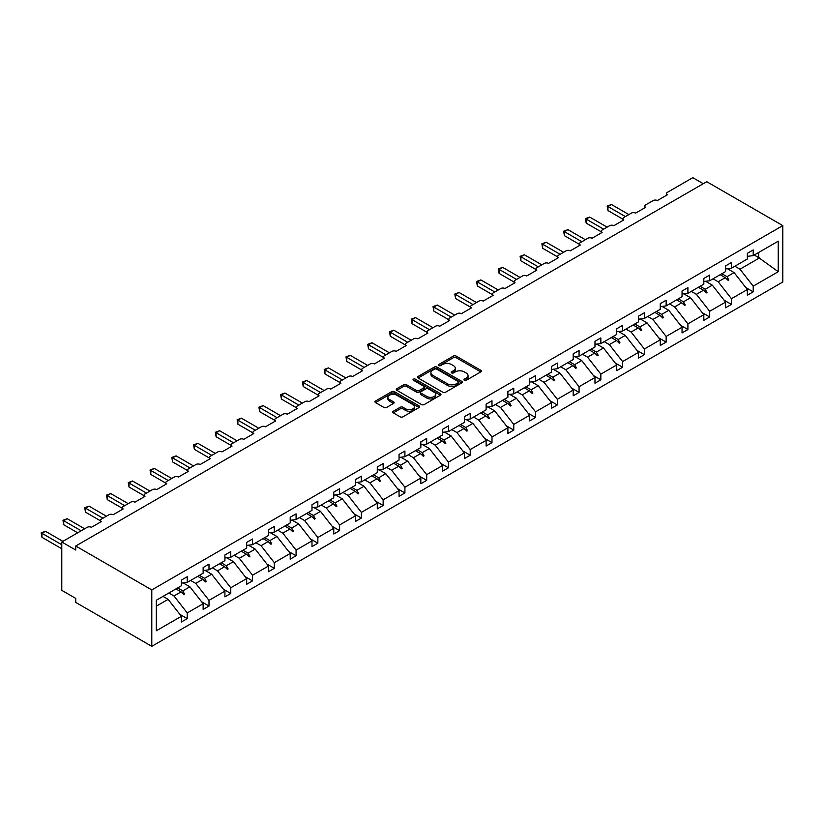 <?xml version="1.0" encoding="UTF-8"?>
<svg xmlns="http://www.w3.org/2000/svg" width="824" height="824" viewBox="0 0 824 824"><rect width="100%" height="100%" fill="white"/><g stroke="black" fill="none" stroke-linecap="round" stroke-linejoin="round"><path stroke-width="1.24" d="M464.334 380.276A1.36 0.783 0 0 0 466.25 380.276L480.804 371.882A1.936 1.123 0 0 0 481.371 371.088A1.936 1.123 0 0 0 480.804 370.295L456.146 356.061A1.936 1.123 0 0 0 453.406 356.061L438.852 364.466A1.36 0.783 0 0 0 438.461 365.022A1.36 0.783 0 0 0 438.852 365.568A1.36 0.783 0 0 0 440.778 365.568L442.653 364.486A6.201 3.574 0 0 1 451.418 364.486L453.478 365.671A6.201 3.574 0 0 1 455.291 368.204A6.201 3.574 0 0 1 453.478 370.728L451.593 371.82A1.36 0.783 0 0 0 451.202 372.376A1.36 0.783 0 0 0 451.593 372.922A1.36 0.783 0 0 0 453.509 372.922L455.394 371.84A6.201 3.574 0 0 1 464.159 371.84L466.219 373.025A6.201 3.574 0 0 1 468.032 375.559A6.201 3.574 0 0 1 466.219 378.082L464.334 379.174A1.36 0.783 0 0 0 463.933 379.73A1.36 0.783 0 0 0 464.334 380.276L464.334 379.174M393.275 411.258A1.936 1.123 0 0 0 392.708 412.052A1.936 1.123 0 0 0 393.275 412.845L400.196 416.831A1.936 1.123 0 0 0 402.936 416.831L419.097 407.499A1.936 1.123 0 0 0 419.663 406.716A1.936 1.123 0 0 0 419.097 405.923L394.438 391.688A1.936 1.123 0 0 0 391.699 391.688L375.538 401.02A1.936 1.123 0 0 0 374.972 401.813A1.936 1.123 0 0 0 375.538 402.596L383.902 407.427A1.936 1.123 0 0 0 386.631 407.427L393.553 403.43A1.936 1.123 0 0 0 394.119 402.637A1.936 1.123 0 0 0 393.553 401.854L389.412 399.455A5.181 2.987 0 0 1 387.888 397.343A5.181 2.987 0 0 1 391.091 394.583A5.181 2.987 0 0 1 396.735 395.232L412.968 404.594A5.181 2.987 0 0 1 414.482 406.716A5.181 2.987 0 0 1 411.289 409.477A5.181 2.987 0 0 1 405.645 408.828L402.936 407.262A1.936 1.123 0 0 0 400.196 407.262L393.275 411.258L393.275 412.845M782.8 225.611L151.791 589.922L151.791 646.325L782.8 282.014L782.8 225.611L706.745 181.702L75.736 546.013L75.736 550.051L61.779 541.986L87.179 527.329A2.956 1.71 180 0 1 91.361 527.329L101.414 521.53A2.956 1.71 0 0 1 100.549 520.315A2.956 1.71 0 0 1 101.414 519.11L108.943 514.763A2.956 1.71 180 0 1 113.135 514.763L123.178 508.954A2.956 1.71 0 0 1 122.312 507.749A2.956 1.71 0 0 1 123.178 506.544L130.717 502.187A2.956 1.71 180 0 1 134.899 502.187L144.952 496.388A2.956 1.71 0 0 1 144.087 495.183A2.956 1.71 0 0 1 144.952 493.978L152.481 489.621A2.956 1.71 180 0 1 156.673 489.621L166.716 483.822A2.956 1.71 0 0 1 165.851 482.617A2.956 1.71 0 0 1 166.716 481.401L174.255 477.055A2.956 1.71 180 0 1 178.437 477.055L188.49 471.256A2.956 1.71 0 0 1 187.625 470.051A2.956 1.71 0 0 1 188.49 468.835L196.019 464.489A2.956 1.71 180 0 1 200.211 464.489L210.254 458.69A2.956 1.71 0 0 1 209.389 457.474A2.956 1.71 0 0 1 210.254 456.269L217.793 451.923A2.956 1.71 180 0 1 221.975 451.923L232.028 446.114A2.956 1.71 0 0 1 231.153 444.909A2.956 1.71 0 0 1 232.028 443.703L239.557 439.347A2.956 1.71 180 0 1 243.75 439.347L253.792 433.548A2.956 1.71 0 0 1 252.927 432.343A2.956 1.71 0 0 1 253.792 431.137L261.332 426.781A2.956 1.71 180 0 1 265.513 426.781L275.566 420.982A2.956 1.71 0 0 1 274.691 419.776A2.956 1.71 0 0 1 275.566 418.561L283.096 414.214A2.956 1.71 180 0 1 287.288 414.214L297.33 408.416A2.956 1.71 0 0 1 296.465 407.211A2.956 1.71 0 0 1 297.33 405.995L304.87 401.649A2.956 1.71 180 0 1 309.052 401.649L319.094 395.85A2.956 1.71 0 0 1 318.229 394.634A2.956 1.71 0 0 1 319.094 393.429L326.634 389.082A2.956 1.71 180 0 1 330.815 389.082L340.868 383.273A2.956 1.71 0 0 1 340.003 382.068A2.956 1.71 0 0 1 340.868 380.863L348.408 376.506A2.956 1.71 180 0 1 352.59 376.506L362.632 370.707A2.956 1.71 0 0 1 361.767 369.502A2.956 1.71 0 0 1 362.632 368.297L370.172 363.94A2.956 1.71 180 0 1 374.353 363.94L384.406 358.141A2.956 1.71 0 0 1 383.541 356.936A2.956 1.71 0 0 1 384.406 355.721L391.936 351.374A2.956 1.71 180 0 1 396.128 351.374L406.17 345.575A2.956 1.71 0 0 1 405.305 344.37A2.956 1.71 0 0 1 406.17 343.155L413.71 338.808A2.956 1.71 180 0 1 417.892 338.808L427.944 333.009A2.956 1.71 0 0 1 427.079 331.794A2.956 1.71 0 0 1 427.944 330.589L435.474 326.242A2.956 1.71 180 0 1 439.666 326.242L449.708 320.443A2.956 1.71 0 0 1 448.843 319.228A2.956 1.71 0 0 1 449.708 318.023L457.248 313.666A2.956 1.71 180 0 1 461.43 313.666L471.483 307.867A2.956 1.71 0 0 1 470.617 306.662A2.956 1.71 0 0 1 471.483 305.457L479.012 301.1A2.956 1.71 180 0 1 483.204 301.1L493.246 295.301A2.956 1.71 0 0 1 492.381 294.096A2.956 1.71 0 0 1 493.246 292.881L500.786 288.534A2.956 1.71 180 0 1 504.968 288.534L515.021 282.735A2.956 1.71 0 0 1 514.145 281.53A2.956 1.71 0 0 1 515.021 280.315L522.55 275.968A2.956 1.71 180 0 1 526.742 275.968L536.784 270.169A2.956 1.71 0 0 1 535.919 268.954A2.956 1.71 0 0 1 536.784 267.748L544.324 263.402A2.956 1.71 180 0 1 548.506 263.402L558.559 257.603A2.956 1.71 0 0 1 557.683 256.388A2.956 1.71 0 0 1 558.559 255.183L566.088 250.826A2.956 1.71 180 0 1 570.28 250.826L580.323 245.027A2.956 1.71 0 0 1 579.457 243.822A2.956 1.71 0 0 1 580.323 242.617L587.862 238.26A2.956 1.71 180 0 1 592.044 238.26L602.097 232.461A2.956 1.71 0 0 1 601.221 231.256A2.956 1.71 0 0 1 602.097 230.04L609.626 225.694A2.956 1.71 180 0 1 613.818 225.694L623.861 219.895A2.956 1.71 0 0 1 622.995 218.69A2.956 1.71 0 0 1 623.861 217.474L631.4 213.128A2.956 1.71 180 0 1 635.582 213.128L645.625 207.329A2.956 1.71 0 0 1 644.759 206.113A2.956 1.71 0 0 1 645.625 204.908L653.164 200.562A2.956 1.71 180 0 1 657.346 200.562L667.399 194.763A2.956 1.71 0 0 1 666.534 193.547A2.956 1.71 0 0 1 667.399 192.342L692.799 177.675L703.263 183.721M151.791 589.922L75.736 546.013M442.797 392.245A1.936 1.123 0 0 0 445.537 392.245L461.697 382.913A1.936 1.123 0 0 0 462.264 382.12A1.936 1.123 0 0 0 461.697 381.327L437.039 367.092A1.936 1.123 0 0 0 434.299 367.092L418.139 376.424A1.936 1.123 0 0 0 417.572 377.217A1.936 1.123 0 0 0 418.139 378.01L442.797 392.245M413.957 380.575A1.36 0.783 0 0 1 415.327 380.76L440.366 395.221L424.236 404.543A1.936 1.123 0 0 1 421.497 404.543L396.838 390.308L403.76 386.343L403.76 384.726L396.838 388.722A1.936 1.123 0 0 0 396.272 389.515A1.936 1.123 0 0 0 396.838 390.308L396.838 388.722M403.76 386.343A1.936 1.123 0 0 1 406.5 386.343L406.5 384.726A1.936 1.123 0 0 0 403.76 384.726M406.5 384.726L416.491 390.504A1.936 1.123 0 0 0 419.231 390.504L423.824 387.857A1.936 1.123 0 0 0 424.391 387.064A1.936 1.123 0 0 0 423.824 386.271L413.411 380.266A1.36 0.783 0 0 1 413.02 379.709A1.36 0.783 0 0 1 413.854 378.988A1.36 0.783 0 0 1 415.327 379.153L440.397 393.625A1.936 1.123 0 0 1 440.964 394.418A1.936 1.123 0 0 1 440.397 395.211L440.397 393.625M156.333 606.155L168.117 599.357L181.373 616.311L156.333 630.762L156.333 600.232L181.373 585.782L181.373 580.096L187.233 576.718L187.233 582.393L181.373 583.124M179.817 614.333L187.233 618.608L187.233 612.932L203.137 603.745L189.881 586.781L183.155 582.898M168.848 593.012L173.977 595.968L187.233 612.932M187.233 582.393L203.137 573.205L203.137 567.53L208.997 564.141L208.997 569.827L203.137 570.558M201.592 601.757L208.997 606.042L208.997 600.356L224.911 591.179L211.655 574.215L204.929 570.332M190.612 580.436L195.741 583.402L208.997 600.356M208.997 569.827L224.911 560.639L224.911 554.964L230.772 551.575L230.772 557.261L224.911 557.992M223.356 589.191L230.772 593.476L230.772 587.79L246.675 578.602L233.419 561.649L226.693 557.766M212.386 567.87L217.515 570.836L230.772 587.79M230.772 557.261L246.675 548.073L246.675 542.398L252.535 539.009L252.535 544.685L246.675 545.416M245.13 576.625L252.535 580.899L252.535 575.224L268.449 566.036L255.193 549.083L248.467 545.2M234.15 555.304L239.279 558.26L252.535 575.224M252.535 544.685L268.449 535.507L268.449 529.822L274.31 526.443L274.31 532.119L268.449 532.85M266.894 564.059L274.31 568.333L274.31 562.658L290.213 553.471L276.957 536.517L270.231 532.634M255.924 542.738L261.053 545.694L274.31 562.658M274.31 532.119L290.213 522.941L290.213 517.256L296.074 513.877L296.074 519.553L290.213 520.284M288.668 551.493L296.074 555.767L296.074 550.092L311.987 540.904L298.721 523.94L291.995 520.057M277.688 530.172L282.817 533.128L296.074 550.092M296.074 519.553L311.987 510.365L311.987 504.69L317.848 501.301L317.848 506.987L311.987 507.718M310.432 538.917L317.848 543.201L317.848 537.516L333.751 528.339L320.495 511.374L313.769 507.491M299.462 517.596L304.592 520.562L317.848 537.516M317.848 506.987L333.751 497.799L333.751 492.124L339.612 488.735L339.612 494.421L333.751 495.152M332.206 526.351L339.612 530.635L339.612 524.95L355.515 515.762L342.259 498.808L335.533 494.925M321.226 505.03L326.356 507.996L339.612 524.95M339.612 494.421L355.515 485.233L355.515 479.558L361.376 476.169L361.376 481.844L355.515 482.576M353.97 513.785L361.376 518.059L361.376 512.384L377.289 503.196L364.033 486.242L357.307 482.359M343 492.464L348.119 495.42L361.376 512.384M361.376 481.844L377.289 472.667L377.289 466.981L383.15 463.603L383.15 469.278L377.289 470.01M375.744 501.219L383.15 505.493L383.15 499.818L399.053 490.63L385.797 473.676L379.071 469.793M364.764 479.898L369.894 482.854L383.15 499.818M383.15 469.278L399.053 460.101L399.053 454.415L404.914 451.037L404.914 456.712L399.053 457.444M397.508 488.653L404.914 492.927L404.914 487.252L420.827 478.064L407.571 461.1L400.845 457.217M386.528 467.332L391.658 470.288L404.914 487.252M404.914 456.712L420.827 447.525L420.827 441.849L426.688 438.461L426.688 444.146L420.827 444.878M419.272 476.076L426.688 480.361L426.688 474.676L442.591 465.498L429.335 448.534L422.609 444.651M408.302 454.755L413.432 457.722L426.688 474.676M426.688 444.146L442.591 434.959L442.591 429.283L448.452 425.895L448.452 431.58L442.591 432.312M441.046 463.51L448.452 467.795L448.452 462.109L464.365 452.922L451.109 435.968L444.383 432.085M430.066 442.189L435.196 445.156L448.452 462.109M448.452 431.58L464.365 422.393L464.365 416.717L470.226 413.329L470.226 419.004L464.365 419.735M462.81 450.944L470.226 455.219L470.226 449.543L486.129 440.356L472.873 423.402L466.147 419.519M451.84 429.623L456.97 432.579L470.226 449.543M470.226 419.004L486.129 409.827L486.129 404.141L491.99 400.763L491.99 406.438L486.129 407.169M484.584 438.378L491.99 442.653L491.99 436.978L507.903 427.79L494.647 410.836L487.921 406.953M473.604 417.057L478.734 420.013L491.99 436.978M491.99 406.438L507.903 397.261L507.903 391.575L513.764 388.197L513.764 393.872L507.903 394.603M506.348 425.812L513.764 430.087L513.764 424.412L529.667 415.224L516.411 398.26L509.685 394.377M495.378 404.491L500.508 407.447L513.764 424.412M513.764 393.872L529.667 384.684L529.667 379.009L535.528 375.62L535.528 381.306L529.667 382.037M528.122 413.236L535.528 417.521L535.528 411.835L551.441 402.658L538.185 385.694L531.459 381.811M517.142 391.915L522.272 394.881L535.528 411.835M535.528 381.306L551.441 372.118L551.441 366.443L557.302 363.054L557.302 368.74L551.441 369.471M549.886 400.67L557.302 404.955L557.302 399.269L573.205 390.082L559.949 373.128L553.223 369.245M538.917 379.349L544.046 382.315L557.302 399.269M557.302 368.74L573.205 359.552L573.205 353.877L579.066 350.488L579.066 356.164L573.205 356.895M571.66 388.104L579.066 392.378L579.066 386.703L594.98 377.516L581.723 360.562L574.998 356.679M560.681 366.783L565.81 369.739L579.066 386.703M579.066 356.164L594.98 346.986L594.98 341.301L600.84 337.922L600.84 343.598L594.98 344.329M593.424 375.538L600.84 379.812L600.84 374.137L616.743 364.95L603.487 347.996L596.761 344.113M582.455 354.217L587.584 357.173L600.84 374.137M600.84 343.598L616.743 334.42L616.743 328.735L622.604 325.356L622.604 331.032L616.743 331.763M615.198 362.972L622.604 367.247L622.604 361.571L638.518 352.384L625.251 335.419L618.525 331.536M604.219 341.651L609.348 344.607L622.604 361.571M622.604 331.032L638.518 321.844L638.518 316.169L644.378 312.78L644.378 318.466L638.518 319.197M636.962 350.396L644.378 354.681L644.378 348.995L660.281 339.818L647.025 322.853L640.299 318.97M625.993 329.075L631.112 332.041L644.378 348.995M644.378 318.466L660.281 309.278L660.281 303.603L666.142 300.214L666.142 305.9L660.281 306.631M658.736 337.83L666.142 342.114L666.142 336.429L682.045 327.252L668.789 310.288L662.063 306.404M647.757 316.509L652.886 319.475L666.142 336.429M666.142 305.9L682.045 296.712L682.045 291.037L687.906 287.648L687.906 293.323L682.045 294.055M680.5 325.264L687.906 329.538L687.906 323.863L703.82 314.675L690.564 297.721L683.838 293.838M669.531 303.943L674.65 306.899L687.906 323.863M687.906 293.323L703.82 284.146L703.82 278.461L709.68 275.082L709.68 280.757L703.82 281.489M702.264 312.698L709.68 316.972L709.68 311.297L725.584 302.109L712.327 285.156L705.601 281.272M691.295 291.377L696.424 294.333L709.68 311.297M709.68 280.757L725.584 271.58L725.584 265.894L731.444 262.516L731.444 268.191L725.584 268.923M724.039 300.132L731.444 304.406L731.444 298.731L747.358 289.543L747.358 295.219L753.218 291.84L753.218 286.155L778.247 271.704L758.657 257.603L758.657 252.484M713.059 278.811L718.188 281.767L731.444 298.731M731.444 268.191L747.358 259.004L747.358 253.328L753.218 249.94L753.218 255.625L747.358 256.357M745.802 287.555L753.218 291.84M734.833 266.234L739.962 269.201L753.218 286.155M61.779 541.986L61.779 590.334L75.736 598.389L75.736 602.416L151.791 646.325M168.117 599.357L162.987 596.391M187.233 618.608L181.373 621.996L181.373 616.311M208.997 606.042L203.137 609.42L203.137 603.745M230.772 593.476L224.911 596.854L224.911 591.179M252.535 580.899L246.675 584.288L246.675 578.602M274.31 568.333L268.449 571.722L268.449 566.036M296.074 555.767L290.213 559.156L290.213 553.471M317.848 543.201L311.987 546.58L311.987 540.904M339.612 530.635L333.751 534.014L333.751 528.339M361.376 518.059L355.515 521.448L355.515 515.762M383.15 505.493L377.289 508.882L377.289 503.196M404.914 492.927L399.053 496.316L399.053 490.63M426.688 480.361L420.827 483.739L420.827 478.064M448.452 467.795L442.591 471.173L442.591 465.498M470.226 455.219L464.365 458.608L464.365 452.922M491.99 442.653L486.129 446.042L486.129 440.356M513.764 430.087L507.903 433.476L507.903 427.79M535.528 417.521L529.667 420.899L529.667 415.224M557.302 404.955L551.441 408.333L551.441 402.658M579.066 392.378L573.205 395.767L573.205 390.082M600.84 379.812L594.98 383.201L594.98 377.516M622.604 367.247L616.743 370.635L616.743 364.95M644.378 354.681L638.518 358.059L638.518 352.384M666.142 342.114L660.281 345.493L660.281 339.818M687.906 329.538L682.045 332.927L682.045 327.252M709.68 316.972L703.82 320.361L703.82 314.675M731.444 304.406L725.584 307.795L725.584 302.109M753.218 255.625L778.247 241.175L778.247 271.704M177.654 587.924L182.784 590.88L189.881 586.781M173.977 595.968L181.074 591.869L183.876 594.516L184.576 594.114L182.784 590.88M175.945 588.913L181.074 591.869M199.429 575.358L204.558 578.314L211.655 574.215M195.741 583.402L202.838 579.303L205.639 581.95L206.34 581.548L204.558 578.314M197.708 576.347L202.838 579.303M221.192 562.782L226.322 565.748L233.419 561.649M217.515 570.836L224.612 566.737L227.414 569.374L228.114 568.972L226.322 565.748M219.483 563.771L224.612 566.737M242.967 550.216L248.096 553.182L255.193 549.083M239.279 558.26L246.376 554.171L249.178 556.808L249.878 556.406L248.096 553.182M241.247 551.204L246.376 554.171M264.731 537.65L269.86 540.606L276.957 536.517M261.053 545.694L268.15 541.595L270.952 544.242L271.652 543.84L269.86 540.606M263.021 538.639L268.15 541.595M286.505 525.084L291.624 528.04L298.721 523.94M282.817 533.128L289.914 529.029L292.716 531.676L293.416 531.274L291.624 528.04M284.785 526.072L289.914 529.029M308.269 512.518L313.398 515.474L320.495 511.374M304.592 520.562L311.688 516.463L314.49 519.11L315.18 518.708L313.398 515.474M306.559 513.507L311.688 516.463M330.033 499.941L335.162 502.908L342.259 498.808M326.356 507.996L333.452 503.897L336.254 506.533L336.954 506.132L335.162 502.908M328.323 500.93L333.452 503.897M351.807 487.375L356.936 490.342L364.033 486.242M348.119 495.42L355.216 491.331L358.028 493.967L358.718 493.566L356.936 490.342M350.097 488.364L355.216 491.331M373.571 474.809L378.7 477.766L385.797 473.676M369.894 482.854L376.99 478.754L379.792 481.401L380.492 481L378.7 477.766M371.861 475.798L376.99 478.754M395.345 462.243L400.474 465.2L407.571 461.1M391.658 470.288L398.754 466.188L401.566 468.835L402.256 468.434L400.474 465.2M393.635 463.232L398.754 466.188M417.109 449.677L422.238 452.634L429.335 448.534M413.432 457.722L420.528 453.622L423.33 456.269L424.03 455.868L422.238 452.634M415.399 450.666L420.528 453.622M438.883 437.101L444.012 440.067L451.109 435.968M435.196 445.156L442.292 441.056L445.104 443.693L445.794 443.291L444.012 440.067M437.163 438.09L442.292 441.056M460.647 424.535L465.776 427.502L472.873 423.402M456.97 432.579L464.067 428.49L466.868 431.127L467.569 430.725L465.776 427.502M458.937 425.524L464.067 428.49M482.421 411.969L487.551 414.925L494.647 410.836M478.734 420.013L485.83 415.914L488.632 418.561L489.332 418.159L487.551 414.925M480.701 412.958L485.83 415.914M504.185 399.403L509.314 402.359L516.411 398.26M500.508 407.447L507.605 403.348L510.406 405.995L511.107 405.593L509.314 402.359M502.475 400.392L507.605 403.348M525.959 386.837L531.089 389.793L538.185 385.694M522.272 394.881L529.369 390.782L532.17 393.429L532.87 393.027L531.089 389.793M524.239 387.826L529.369 390.782M547.723 374.261L552.852 377.227L559.949 373.128M544.046 382.315L551.143 378.216L553.944 380.853L554.645 380.451L552.852 377.227M546.013 375.25L551.143 378.216M569.497 361.695L574.616 364.661L581.723 360.562M565.81 369.739L572.907 365.65L575.708 368.287L576.409 367.885L574.616 364.661M567.777 362.684L572.907 365.65M591.261 349.129L596.391 352.085L603.487 347.996M587.584 357.173L594.681 353.074L597.482 355.721L598.183 355.319L596.391 352.085M589.551 350.118L594.681 353.074M613.035 336.563L618.154 339.519L625.251 335.419M609.348 344.607L616.445 340.508L619.246 343.155L619.947 342.753L618.154 339.519M611.315 337.552L616.445 340.508M634.799 323.997L639.929 326.953L647.025 322.853M631.112 332.041L638.219 327.942L641.021 330.589L641.711 330.187L639.929 326.953M633.09 324.986L638.219 327.942M656.563 311.421L661.693 314.387L668.789 310.288M652.886 319.475L659.983 315.376L662.784 318.023L663.485 317.611L661.693 314.387M654.853 312.409L659.983 315.376M678.337 298.854L683.467 301.821L690.564 297.721M674.65 306.899L681.747 302.81L684.559 305.447L685.249 305.045L683.467 301.821M676.628 299.843L681.747 302.81M700.101 286.288L705.231 289.245L712.327 285.156M696.424 294.333L703.521 290.233L706.322 292.881L707.023 292.479L705.231 289.245M698.391 287.277L703.521 290.233M721.875 273.723L727.005 276.679L734.102 272.579L727.376 268.696M718.188 281.767L725.285 277.667L728.097 280.315L728.787 279.913L727.005 276.679M720.155 274.711L725.285 277.667M734.102 272.579L747.358 289.543M739.962 269.201L759.635 257.84M754.228 255.038L758.657 257.603M725.893 278.234L728.787 279.913M704.118 290.8L707.023 292.479M682.354 303.376L685.249 305.045M660.58 315.942L663.485 317.611M638.816 328.508L641.711 330.187M617.042 341.074L619.947 342.753M595.278 353.64L598.183 355.319M573.504 366.216L576.409 367.885M551.74 378.783L554.645 380.451M529.966 391.349L532.87 393.027M508.202 403.914L511.107 405.593M486.428 416.481L489.332 418.159M464.664 429.057L467.569 430.725M442.9 441.623L445.794 443.291M421.126 454.189L424.03 455.868M399.362 466.755L402.256 468.434M377.588 479.321L380.492 481M355.824 491.897L358.718 493.566M334.05 504.463L336.954 506.132M312.286 517.029L315.18 518.708M290.512 529.595L293.416 531.274M268.748 542.161L271.652 543.84M246.973 554.737L249.878 556.406M225.21 567.303L228.114 568.972M203.435 579.869L206.34 581.548M181.671 592.435L184.576 594.114M464.87 380.472L466.219 379.699A6.201 3.574 0 0 0 468.032 377.165L468.032 375.559M455.291 368.204L455.291 369.811A6.201 3.574 0 0 1 453.478 372.345L452.139 373.118M480.773 371.892L456.146 357.678A1.936 1.123 0 0 0 453.406 357.678L439.398 365.763M461.667 382.923L437.039 368.709A1.936 1.123 0 0 0 434.299 368.709L418.17 378.02M458.268 382.676A1.36 0.783 0 0 0 458.669 382.12A1.36 0.783 0 0 0 458.268 381.563L436.627 369.07A1.36 0.783 0 0 0 434.712 369.07L432.724 370.213A6.201 3.574 0 0 0 430.911 372.747A6.201 3.574 0 0 0 432.724 375.281L447.514 383.819A6.201 3.574 0 0 0 456.29 383.819L458.268 382.676L458.268 384.283A1.36 0.783 0 0 0 458.669 383.727L458.669 382.12M430.911 372.747L430.911 374.364A6.201 3.574 0 0 0 432.724 376.887L432.724 375.281M458.268 384.283L456.29 385.426A6.201 3.574 0 0 1 447.514 385.426L432.724 376.887M406.5 386.343L416.491 392.111A1.936 1.123 0 0 0 419.231 392.111L423.824 389.464A1.936 1.123 0 0 0 424.391 388.671L424.391 387.064M426.873 396.488A5.181 2.987 0 0 0 432.518 397.137A5.181 2.987 0 0 0 435.721 394.377A5.181 2.987 0 0 0 434.197 392.265L428.48 388.959A1.936 1.123 0 0 0 425.74 388.959L421.157 391.606A1.936 1.123 0 0 0 420.59 392.399A1.936 1.123 0 0 0 421.157 393.192L426.873 396.488L426.873 398.105A5.181 2.987 0 0 0 432.518 398.754A5.181 2.987 0 0 0 435.721 395.983L435.721 394.377M420.59 392.399L420.59 394.006A1.936 1.123 0 0 0 421.157 394.799L421.157 393.192M426.873 398.105L421.157 394.799M414.482 406.716L414.482 408.323A5.181 2.987 0 0 1 411.289 411.083A5.181 2.987 0 0 1 405.645 410.434L402.936 408.879A1.936 1.123 0 0 0 400.196 408.879L393.306 412.855M387.888 397.343L387.888 398.95A5.181 2.987 0 0 0 389.412 401.072L389.412 399.455M393.532 403.451L389.412 401.072M419.076 407.519L394.438 393.295A1.936 1.123 0 0 0 391.699 393.295L375.569 402.617M607.185 206.082L607.957 206.525L607.957 210.553L607.185 206.082L611.439 204.507L607.957 206.525L625.395 216.588M607.957 210.553L622.995 219.236M611.439 204.507L628.887 214.58M585.421 218.648L586.183 219.091L586.183 223.119L585.421 218.648L589.675 217.073L586.183 219.091L603.631 229.154M586.183 223.119L601.221 231.802M589.675 217.073L607.113 227.146M563.647 231.214L564.419 231.657L564.419 235.685L563.647 231.214L567.901 229.638L564.419 231.657L581.857 241.731M564.419 235.685L579.457 244.368M567.901 229.638L585.349 239.712M541.883 243.78L542.645 244.223L542.645 248.251L541.883 243.78L546.137 242.215L542.645 244.223L560.093 254.297M542.645 248.251L557.683 256.933M546.137 242.215L563.575 252.278M520.109 256.346L520.881 256.789L520.881 260.817L520.109 256.346L524.363 254.781L520.881 256.789L538.319 266.863M520.881 260.817L535.919 269.51M524.363 254.781L541.811 264.854M498.345 268.923L499.107 269.366L499.107 273.393L498.345 268.923L502.599 267.347L499.107 269.366L516.555 279.429M499.107 273.393L514.145 282.076M502.599 267.347L520.037 277.42M476.571 281.489L477.343 281.932L477.343 285.959L476.571 281.489L480.825 279.913L477.343 281.932L494.781 291.995M477.343 285.959L492.381 294.642M480.825 279.913L498.273 289.986M454.807 294.055L455.569 294.498L455.569 298.525L454.807 294.055L459.061 292.479L455.569 294.498L473.017 304.571M455.569 298.525L470.617 307.208M459.061 292.479L476.499 302.552M433.033 306.621L433.805 307.064L433.805 311.091L433.033 306.621L437.297 305.055L433.805 307.064L451.243 317.137M433.805 311.091L448.843 319.774M437.297 305.055L454.735 315.118M411.269 319.187L412.031 319.63L412.031 323.657L411.269 319.187L415.523 317.621L412.031 319.63L429.479 329.703M412.031 323.657L427.079 332.35M415.523 317.621L432.961 327.684M389.494 331.763L390.267 332.206L390.267 336.233L389.494 331.763L393.759 330.187L390.267 332.206L407.705 342.269M390.267 336.233L405.305 344.916M393.759 330.187L411.197 340.261M367.731 344.329L368.493 344.772L368.493 348.799L367.731 344.329L371.984 342.753L368.493 344.772L385.941 354.835M368.493 348.799L383.541 357.482M371.984 342.753L389.433 352.827M345.967 356.895L346.729 357.338L346.729 361.365L345.967 356.895L350.221 355.319L346.729 357.338L364.167 367.411M346.729 361.365L361.767 370.048M350.221 355.319L367.659 365.392M324.192 369.461L324.955 369.904L324.955 373.931L324.192 369.461L328.446 367.895L324.955 369.904L342.403 379.977M324.955 373.931L340.003 382.614M328.446 367.895L345.895 377.959M302.429 382.027L303.191 382.47L303.191 386.497L302.429 382.027L306.683 380.461L303.191 382.47L320.629 392.543M303.191 386.497L318.229 395.19M306.683 380.461L324.12 390.524M280.654 394.603L281.427 395.046L281.427 399.074L280.654 394.603L284.908 393.027L281.427 395.046L298.865 405.109M281.427 399.074L296.465 407.756M284.908 393.027L302.357 403.101M258.89 407.169L259.653 407.612L259.653 411.639L258.89 407.169L263.144 405.593L259.653 407.612L277.101 417.675M259.653 411.639L274.691 420.322M263.144 405.593L280.582 415.667M237.116 419.735L237.889 420.178L237.889 424.206L237.116 419.735L241.37 418.159L237.889 420.178L255.327 430.252M237.889 424.206L252.927 432.888M241.37 418.159L258.818 428.233M215.352 432.301L216.115 432.744L216.115 436.772L215.352 432.301L219.606 430.736L216.115 432.744L233.563 442.818M216.115 436.772L231.153 445.454M219.606 430.736L237.044 440.799M193.578 444.867L194.351 445.31L194.351 449.338L193.578 444.867L197.832 443.302L194.351 445.31L211.789 455.384M194.351 449.338L209.389 458.031M197.832 443.302L215.28 453.365M171.814 457.444L172.577 457.887L172.577 461.914L171.814 457.444L176.068 455.868L172.577 457.887L190.025 467.95M172.577 461.914L187.625 470.597M176.068 455.868L193.506 465.941M150.04 470.01L150.813 470.452L150.813 474.48L150.04 470.01L154.294 468.434L150.813 470.452L168.25 480.516M150.813 474.48L165.851 483.163M154.294 468.434L171.742 478.507M128.276 482.576L129.038 483.019L129.038 487.046L128.276 482.576L132.53 481L129.038 483.019L146.487 493.092M129.038 487.046L144.087 495.729M132.53 481L149.968 491.073M106.502 495.142L107.275 495.584L107.275 499.612L106.502 495.142L110.766 493.576L107.275 495.584L124.712 505.658M107.275 499.612L122.312 508.295M110.766 493.576L128.204 503.639M84.738 507.708L85.5 508.151L85.5 512.178L84.738 507.708L88.992 506.142L85.5 508.151L102.949 518.224M85.5 512.178L100.549 520.861M88.992 506.142L106.44 516.205M62.964 520.284L63.736 520.727L63.736 524.754L62.964 520.284L67.228 518.708L63.736 520.727L81.174 530.79M63.736 524.754L77.693 532.809M67.228 518.708L84.666 528.781M41.2 532.85L41.962 533.293L41.962 537.32L41.2 532.85L45.454 531.274L41.962 533.293L61.779 544.726M41.962 537.32L61.779 548.753M45.454 531.274L62.902 541.347M466.219 379.699L466.219 378.082M451.593 372.922L451.593 371.82M453.478 372.345L453.478 370.728M438.852 365.568L438.852 364.466M453.406 357.678L453.406 356.061M456.146 357.678L456.146 356.061M480.804 371.882L480.804 370.295M418.139 378.01L418.139 376.424M434.299 368.709L434.299 367.092M437.039 368.709L437.039 367.092M461.697 382.913L461.697 381.327M447.514 385.426L447.514 383.819M456.29 385.426L456.29 383.819M416.491 392.111L416.491 390.504M419.231 392.111L419.231 390.504M423.824 389.464L423.824 387.857M415.327 380.76L415.327 379.153M400.196 408.879L400.196 407.262M402.936 408.879L402.936 407.262M405.645 410.434L405.645 408.828M393.553 403.43L393.553 401.854M375.538 402.596L375.538 401.02M391.699 393.295L391.699 391.688M394.438 393.295L394.438 391.688M419.097 407.499L419.097 405.923M666.534 195.257L666.534 193.547M644.759 207.823L644.759 206.113M622.995 220.399L622.995 218.69M601.221 232.965L601.221 231.256M579.457 245.531L579.457 243.822M557.683 258.097L557.683 256.388M535.919 270.663L535.919 268.954M514.145 283.24L514.145 281.53M492.381 295.806L492.381 294.096M470.617 308.372L470.617 306.662M448.843 320.938L448.843 319.228M427.079 333.504L427.079 331.794M405.305 346.08L405.305 344.37M383.541 358.646L383.541 356.936M361.767 371.212L361.767 369.502M340.003 383.778L340.003 382.068M318.229 396.344L318.229 394.634M296.465 408.91L296.465 407.211M274.691 421.486L274.691 419.776M252.927 434.052L252.927 432.343M231.153 446.618L231.153 444.909M209.389 459.184L209.389 457.474M187.625 471.75L187.625 470.051M165.851 484.327L165.851 482.617M144.087 496.893L144.087 495.183M122.312 509.459L122.312 507.749M100.549 522.025L100.549 520.315"/></g></svg>
